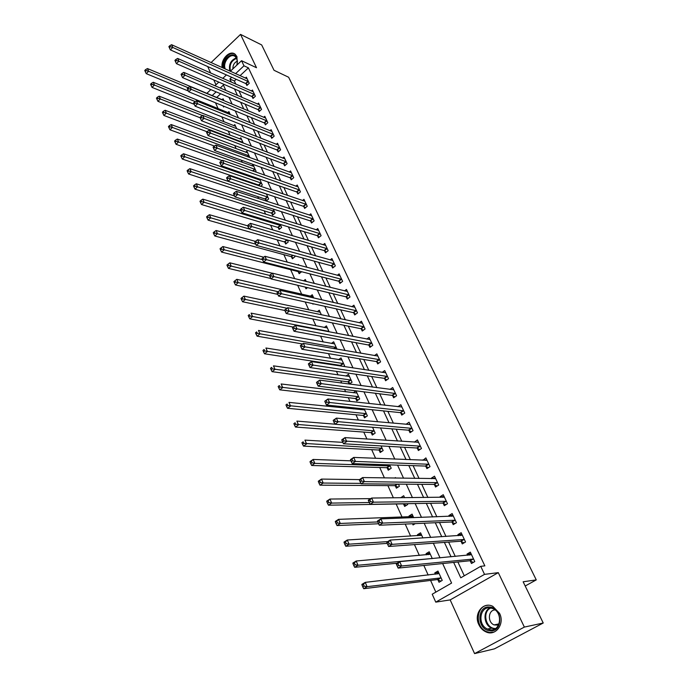<?xml version="1.0" encoding="UTF-8"?>
<svg xmlns="http://www.w3.org/2000/svg" width="688" height="688" viewBox="0 0 688 688"><rect width="100%" height="100%" fill="white"/><g stroke="black" fill="none" stroke-linecap="round" stroke-linejoin="round"><path stroke-width="1.03" d="M237.214 64.792L236.947 56.605L235.176 54.3C229.938 49.57 220.427 59.383 222.164 67.613M478.831 624.627C480.43 627.989 482.761 630.38 485.823 631.816C495.506 636.77 505.087 623.973 499.54 613.326L492.849 606.369C483.062 601.174 473.37 613.92 478.831 624.627M207.767 93.8L207.355 92.863L210.82 89.603M207.699 66.555L210.64 73.014M213.779 79.92L215.972 84.762M230.299 71.294L241.557 60.707L256.504 67.734L240.542 34.4L261.672 44.926L274.03 70.288L288.625 77.245L536.262 579.889L523.147 581.781L543.228 623.01L494.448 648.844L474.582 653.6L524.359 627.086L498.293 572.648L484.533 574.368L435.762 602.138L432.21 594.208L451.595 583.071L442.651 563.549M498.293 572.648L450.167 599.91L474.582 653.6M450.167 599.91L435.762 602.138M215.49 102.787L218.148 108.687M221.82 116.84L224.073 121.853M228.227 131.081L230.076 135.183M234.737 145.521L236.165 148.694M241.333 160.175L242.331 162.385M248.024 175.027L248.574 176.257M251.412 182.561L251.739 183.292M257.733 196.596L258.636 198.608M264.14 210.82L265.637 214.149M270.633 225.243L272.74 229.912M277.212 239.854L279.947 245.917M283.886 254.663L287.257 262.162M290.646 269.679L294.688 278.649M297.663 285.271L301.705 294.249M305.188 301.972L308.774 309.935M312.825 318.931L315.938 325.845M320.582 336.148L323.205 341.988M328.451 353.632L330.584 358.362M333.267 364.322L333.551 364.958M336.449 371.382L338.066 374.969M340.732 380.894L341.695 383.044M344.568 389.425L345.651 391.825M348.3 397.707L349.968 401.414M352.824 407.743L353.357 408.93M355.988 414.769L358.371 420.076M363.78 432.09L366.919 439.047M371.692 449.66L375.596 458.32M379.733 467.496L384.42 477.911M387.886 485.608L393.39 497.837M396.159 503.994L402.076 517.118M405.206 524.075L410.633 536.133M414.451 544.595L419.336 555.44M423.851 565.476L428.168 575.065M430.585 580.423L435.848 592.119M240.542 34.4L211.053 62.582M543.228 623.01L524.359 627.086M225.363 89.371L224.709 89.982M220.65 93.766L216.643 97.507M437.878 579.726L439.03 582.263L442.229 580.414L437.972 571.057L434.79 572.915L435.384 574.222M432.296 558.579L429.2 551.785L426.061 553.659L426.586 554.803M422.914 537.956L420.566 532.813L417.47 534.705L417.917 535.685M413.686 517.677L412.069 514.125L408.999 516.026L409.377 516.86M415.208 523.628L413.049 524.953L412.499 523.749M403.564 504.037L404.647 506.428L407.7 504.519L407.322 503.685M404.604 497.725L403.693 495.721L400.717 497.759M395.308 485.831L396.383 488.188L399.384 486.261L398.412 484.12M395.677 478.1L395.445 477.592L394.68 478.083M387.181 467.892L388.23 470.214L391.205 468.27L389.657 464.873M379.165 450.219L380.197 452.506L383.139 450.545L381.04 445.919M371.271 432.804L372.294 435.057L375.192 433.087L372.552 427.274M363.488 415.638L364.494 417.857L367.366 415.879L364.201 408.913M362.215 408.715L360.804 409.687M355.825 398.73L356.814 400.915L359.652 398.928L355.988 390.87L353.322 392.762M349.452 384.067L352.05 382.21L348.438 374.281L345.926 376.087M348.266 382.055L349.16 384.024M343.527 366.48L344.559 365.741L340.999 357.915L338.625 359.652M340.818 365.629L341.033 366.102M337 349.143L333.654 341.79L331.418 343.45M329.131 331.84L326.422 325.888L324.297 327.488M321.373 314.803L319.284 310.202L317.271 311.75M313.745 298.016L312.249 294.739L310.331 296.227M313.453 303.804L312.963 304.182L312.713 303.64M306.212 281.461L305.309 279.491L303.597 280.842M307.545 287.636L306.005 288.84L305.197 287.068M298.807 265.19L298.472 264.45L297.852 264.94M301.636 271.734L299.142 273.704L298.257 271.751M291.497 256.848L292.374 258.783L294.946 256.71L294.516 255.755M284.832 242.15L285.692 244.051L288.246 241.978L287.335 239.974M278.262 227.642L279.104 229.525L281.633 227.436L280.257 224.417M271.769 213.332L272.611 215.189L275.105 213.099L273.274 209.075M265.37 199.21L266.196 201.042L268.664 198.944L266.394 193.964M260.726 186.345L262.309 184.977L259.617 179.052M259.049 185.278L259.316 185.863M258.791 178.768L257.948 179.499M255.282 171.854L256.039 171.192L253.055 164.647L251.765 165.774M249.847 157.578L246.906 151.128L245.668 152.229M243.242 143.061L240.834 137.781L239.639 138.856M236.732 128.751L234.84 124.605L233.688 125.655M230.308 114.629L228.923 111.594L227.814 112.617M223.97 100.706L223.084 98.754L222.009 99.751M224.245 106.399L223.574 107.027L223.067 105.918M453.659 562.423L460.771 577.8L480.731 566.327L484.851 565.863L248.42 67.88L240.026 75.697M236.182 79.292L234.367 80.978L235.838 84.142M238.977 90.902L242.004 97.412M245.134 104.155L248.248 110.863M251.369 117.579L254.586 124.494M257.69 131.184L261.001 138.297M264.097 144.979L267.503 152.297M270.599 158.954L274.099 166.487M277.178 173.118L280.781 180.875M283.852 187.471L287.558 195.461M290.611 202.031L294.43 210.244M297.474 216.789L301.396 225.243M304.423 231.761L308.465 240.456M311.475 246.932L315.637 255.876M318.63 262.326L322.904 271.528M325.88 277.943L330.283 287.403M333.241 293.776L337.765 303.503M340.706 309.841L345.359 319.851M348.283 326.146L353.064 336.432M355.971 342.684L360.882 353.262M363.771 359.471L368.82 370.342M371.683 376.508L376.878 387.688M379.716 393.803L385.056 405.292M387.877 411.355L393.364 423.163M396.159 429.183L401.801 441.318M404.57 447.277L410.366 459.756M413.11 465.656L419.061 478.478M421.778 484.318L427.902 497.501M430.585 503.281L436.88 516.826M439.537 522.536L446.005 536.468M448.628 542.11L455.284 556.42M457.873 561.993L464.28 575.787M470.265 560.926L471.469 563.489L474.772 561.58L470.325 552.137L467.04 554.055L467.608 555.259M461.089 541.396L462.276 543.924L465.535 541.989L461.158 532.701L457.916 534.636L458.397 535.668M452.059 522.175L453.229 524.66L456.445 522.708L452.136 513.566L448.929 515.518L449.333 516.37M443.167 503.246L444.31 505.689L447.492 503.728L443.253 494.724L440.088 496.693L440.415 497.381M434.412 484.61L435.538 487.018L438.686 485.04L434.498 476.173L431.376 478.151L431.625 478.685M425.786 466.258L426.904 468.631L430.009 466.636L425.889 457.907L422.974 460.272M417.289 448.18L418.39 450.52L421.46 448.516L417.401 439.907L414.46 442.143M408.93 430.378L410.014 432.683L413.041 430.662L409.05 422.191L406.066 424.29M400.691 412.843L401.758 415.105L404.75 413.075L400.812 404.733L397.913 406.711M392.573 395.557L393.622 397.793L396.58 395.755L392.702 387.533L389.993 389.417M384.575 378.538L385.607 380.739L388.531 378.684L384.712 370.583L382.167 372.38M376.689 361.759L377.712 363.926L380.602 361.862L376.835 353.881L374.444 355.601M368.923 345.23L369.929 347.363L372.784 345.29L369.078 337.421L366.816 339.072M361.26 328.933L362.258 331.04L365.087 328.959L361.424 321.193L359.291 322.784M353.718 312.868L354.69 314.941L357.493 312.851L353.881 305.205L351.86 306.728M346.279 297.027L347.242 299.082L350.003 296.975L346.451 289.442L344.533 290.904M338.943 281.418L339.889 283.439L342.624 281.332L339.124 273.893L337.301 275.312M331.711 266.024L332.639 268.01L335.348 265.895L331.891 258.568L330.154 259.935M324.573 250.836L325.493 252.806L328.176 250.681L324.762 243.449L323.111 244.773M317.538 235.864L318.449 237.807L321.098 235.674L317.736 228.545L316.153 229.826M310.598 221.097L311.501 223.007L314.124 220.874L310.804 213.839L309.29 215.077M303.761 206.529L304.646 208.421L307.235 206.271L303.967 199.339L302.514 200.543M297.001 192.167L297.878 194.025L300.441 191.875L297.216 185.029L295.831 186.199M290.345 177.986L291.205 179.817L293.742 177.667L290.56 170.916L289.235 172.052M283.774 163.993L284.626 165.808L287.137 163.649L283.998 156.984L282.716 158.085M277.29 150.19L278.124 151.979L280.609 149.812L277.513 143.242L276.284 144.317M270.883 136.568L271.717 138.331L274.177 136.164L271.115 129.679L269.937 130.72M264.57 123.126L265.387 124.863L267.821 122.696L264.803 116.289L263.667 117.313M258.335 109.856L259.144 111.576L261.552 109.392L258.576 103.071L257.475 104.069M252.178 96.759L252.978 98.453L255.368 96.268L252.427 90.033L251.369 91.005M246.106 83.824L246.889 85.501L249.254 83.317L246.356 77.151L245.332 78.105M525.202 586.004L536.262 579.889M241.557 60.707L243.973 65.807L235.563 73.676M248.42 67.88L243.973 65.807M480.731 566.327L484.533 574.368M214.905 85.768L218.793 82.113M222.766 78.372L226.429 74.932M225.87 90.481L223.394 85.071L220.212 88.047M216.135 91.857L212.119 95.615M440.036 557.856L433.337 543.219M430.688 537.457L424.169 523.224M421.495 517.393L415.156 503.547M412.447 497.648L406.281 484.189M403.546 478.229L397.552 465.131M394.792 459.111L388.952 446.374M386.174 440.303L380.498 427.91M377.686 421.778L372.165 409.738M369.336 403.555L363.961 391.842M361.105 385.607L355.885 374.212M353.004 367.934L347.93 356.848M345.032 350.527L340.096 339.752M337.18 333.379L332.373 322.904M329.44 316.497L324.77 306.315M321.821 299.865L317.28 289.958M314.304 283.473L309.892 273.85M306.908 267.322L302.617 257.966M299.615 251.404L295.444 242.314M292.426 235.717L288.375 226.885M285.339 220.263L281.401 211.672M278.356 205.024L274.529 196.673M271.468 189.991L267.752 181.881M264.682 175.182L261.07 167.296M257.991 160.571L254.483 152.917M251.387 146.166L247.981 138.727M244.876 131.958L241.565 124.734M238.452 117.94L235.244 110.931M232.114 104.12L229.001 97.309M231.701 77.288L229.887 78.991L231.357 82.164M234.496 88.95L237.523 95.486M240.654 102.254L243.776 108.988M246.897 115.739L250.105 122.67M253.218 129.396L256.529 136.542M259.625 143.242L263.031 150.595M266.127 157.277L269.627 164.845M272.706 171.501L276.318 179.293M279.38 185.923L283.095 193.947M286.148 200.543L289.975 208.799M293.011 215.37L296.941 223.867M299.977 230.403L304.019 239.14M307.029 245.65L311.191 254.637M314.192 261.113L318.467 270.358M321.451 276.808L325.854 286.311M328.812 292.718L333.345 302.496M336.294 308.86L340.947 318.922M343.871 325.243L348.661 335.589M351.568 341.876L356.487 352.505M359.377 358.749L364.442 369.671M367.306 375.872L372.509 387.112M375.356 393.261L380.705 404.811M383.526 410.908L389.021 422.785M391.816 428.83L397.466 441.034M400.244 447.028L406.049 459.575M408.801 465.509L414.769 478.409M417.487 484.283L423.627 497.544M426.311 503.358L432.623 516.98M435.28 522.725L441.765 536.743M444.396 542.419L451.061 556.816M234.367 80.978L229.887 78.991M471.056 553.685L467.04 554.055M438.617 572.476L434.79 572.915M404.553 497.605L400.665 497.639M412.877 515.897L408.999 516.026M421.323 534.473L417.47 534.705M429.905 553.333L426.061 553.659M461.949 534.378L457.916 534.636M451.543 516.292L452.979 515.364L448.929 515.518M444.009 496.659L440.088 496.693M435.203 478.22L431.376 478.151M426.543 460.057L422.802 459.902M418.02 442.16L414.357 441.92M409.635 424.53L406.032 424.212M469.371 555.096L471.117 553.814M396.529 564.556L397.294 566.301L398.696 565.459L397.931 563.713L396.529 564.556L396.219 563.747L399.719 561.64L471.529 554.691M397.931 563.713L399.719 561.64L401.646 566L398.128 568.107L469.758 560.772L473.327 562.414M473.568 559.017L401.646 566L398.696 565.459M397.294 566.301L398.128 568.107M438.729 572.717L437.052 574.033M439.125 573.586L365.259 582.366L367.091 586.683L363.703 588.713L437.362 579.58L440.974 581.145M364.176 586.159L363.445 584.43L362.086 585.239L362.817 586.967L364.176 586.159L367.091 586.683L441.068 577.868M362.086 585.239L361.879 584.396L365.259 582.366L363.445 584.43M363.703 588.713L362.817 586.967M460.384 535.539L461.975 534.438M387.026 542.935L387.783 544.655L389.167 543.804L388.41 542.084L387.026 542.935L386.751 542.204L390.199 540.071L462.345 535.212M388.41 542.084L390.199 540.071L392.091 544.354L388.625 546.478L460.582 541.232L464.047 542.875M464.348 539.469L392.091 544.354L389.167 543.804M387.783 544.655L388.625 546.478M377.686 521.693L378.426 523.379L379.793 522.519L379.054 520.833L377.686 521.693L377.437 521.022L380.851 518.881L453.297 516.034M379.054 520.833L380.851 518.881L382.709 523.086L379.286 525.228L451.552 522.003L454.914 523.637M455.275 520.223L382.709 523.086L379.793 522.519M378.426 523.379L379.286 525.228M442.883 497.355L444.13 496.581M368.51 500.812L369.241 502.472L370.591 501.604L369.86 499.944L368.51 500.812L368.286 500.21L371.649 498.043L444.396 497.157M369.86 499.944L371.649 498.043L373.481 502.18L370.11 504.338L442.659 503.066L445.936 504.691M446.34 501.285L373.481 502.18L370.591 501.604M369.241 502.472L370.11 504.338M429.991 553.513L428.452 554.64M430.335 554.279L356.203 561.004L358.001 565.244L354.664 567.299L397.079 563.231M355.111 564.71L354.389 563.016L353.056 563.833L353.77 565.536L355.111 564.71L358.001 565.244L432.253 558.493M353.056 563.833L352.875 563.059L356.203 561.004L354.389 563.016M354.664 567.299L353.77 565.536M421.383 534.593L419.99 535.556M421.684 535.264L347.302 540.003L349.074 544.174L345.772 546.246L387.224 543.391M346.193 543.632L345.488 541.963L344.172 542.789L344.877 544.466L346.193 543.632L349.074 544.174L387.714 541.611M344.172 542.789L344.017 542.075L347.302 540.003L345.488 541.963M345.772 546.246L344.877 544.466M412.903 515.966L411.665 516.774M414.253 523.671L414.744 523.912M413.17 516.542L338.548 519.354L340.293 523.456L337.034 525.546L378.606 523.766M337.43 522.906L336.733 521.263L335.434 522.097L336.131 523.74L337.43 522.906L340.293 523.456L377.798 521.943M335.434 522.097L335.305 521.444L338.548 519.354L336.733 521.263M337.034 525.546L336.131 523.74M434.395 478.728L435.409 478.091M359.489 480.284L360.202 481.918L361.535 481.041L360.822 479.416L359.489 480.284L359.291 479.742L362.61 477.558L435.633 478.573M360.822 479.416L362.61 477.558L364.408 481.626L361.08 483.81L433.896 484.421L437.086 486.046M437.551 482.632L364.408 481.626L361.535 481.041M360.202 481.918L361.08 483.81M370.737 498.628L329.948 499.049L331.65 503.083L328.443 505.19L403.048 503.865L406.273 505.413M328.812 502.524L328.133 500.907L326.843 501.75L327.531 503.367L328.812 502.524L331.65 503.083L369.258 502.515M326.843 501.75L326.74 501.156L329.948 499.049L328.133 500.907M328.443 505.19L327.531 503.367M489.865 607.057C503.126 607.882 502.988 632.951 489.684 630.741C476.509 629.649 476.75 605.062 489.865 607.057M490.097 629.778C500.632 631.653 503.315 612.87 493.115 608.682L490.26 607.865C479.682 606.154 477.205 624.971 487.5 629.038L490.097 629.778M495.119 609.929C488.153 609.869 487.267 622.227 494.061 624.902L498.49 625.151M488.102 605.277C476.01 605.414 474.66 626.966 486.485 631.601L489.667 632.496L494.001 632.091M224.176 68.525C221.029 60.045 233.198 49.553 236.689 57.835L237.437 61.387L236.844 65.136L237.36 61.757L236.672 58.471L235.244 56.622C230.437 52.279 222.129 62.797 225.354 69.058M237.334 61.146C234.316 62.539 232.836 65.111 232.888 68.86M234.866 54.068C229.388 50.964 221.304 60.432 222.921 67.957M426.01 460.401L426.818 459.876M350.622 460.109L351.327 461.708L352.634 460.831L351.929 459.223L350.622 460.109L350.45 459.618L353.727 457.417L426.999 460.263M351.929 459.223L353.727 457.417L355.49 461.416L352.204 463.617L425.279 466.06L428.383 467.677M428.891 464.262L355.49 461.416L352.634 460.831M351.327 461.708L352.204 463.617M417.728 442.358L418.364 441.937M341.893 440.26L342.59 441.834L343.888 440.948L343.192 439.374L341.893 440.26L341.747 439.83L344.98 437.611L418.502 442.238M343.192 439.374L344.98 437.611L346.718 441.55L343.475 443.76L416.782 447.983L419.818 449.591M420.359 446.177L343.888 440.948M342.59 441.834L343.475 443.76M409.541 424.599L410.031 424.272M333.319 420.746L333.998 422.294L335.28 421.4L334.6 419.852L333.198 420.368L336.389 418.132L410.057 424.539M334.6 419.852L336.389 418.132L338.092 422.002L334.893 424.229L408.423 430.172L411.381 431.772M411.957 428.357L335.28 421.4M333.998 422.294L334.893 424.229M324.882 401.543L325.553 403.073L326.817 402.17L326.146 400.648L324.779 401.224L327.935 398.98L401.878 406.986M326.146 400.648L327.935 398.98L329.612 402.781L326.456 405.026L400.175 412.619L403.065 414.219M403.684 410.805L326.817 402.17M325.553 403.073L326.456 405.026M316.583 382.657L317.237 384.162L318.484 383.25L317.83 381.754L316.506 382.39L319.619 380.129L393.751 389.752M317.83 381.754L319.619 380.129L321.27 383.87L318.148 386.131L392.057 395.342L394.886 396.924M395.531 393.519L318.484 383.25M317.237 384.162L318.148 386.131M359.506 479.605L321.477 479.08L323.162 483.045L319.989 485.169L394.792 485.651L397.931 487.19M320.333 482.477L319.662 480.895L318.398 481.746L319.069 483.329L320.333 482.477L323.162 483.045L360.882 483.389M318.398 481.746L318.312 481.204L321.477 479.08L319.662 480.895M319.989 485.169L319.069 483.329M350.94 460.831L313.152 459.438L314.803 463.342L311.673 465.475L386.665 467.702L389.726 469.233M311.999 462.766L311.337 461.201L310.09 462.061L310.744 463.626L311.999 462.766L314.803 463.342L390.148 465.948M310.09 462.061L310.03 461.579L313.152 459.438L311.337 461.201M311.673 465.475L310.744 463.626M342.83 442.358L304.956 440.114L306.59 443.949L303.494 446.108L378.649 450.021L381.634 451.552M303.804 443.373L303.15 441.834L301.912 442.694L302.565 444.233L303.804 443.373L382.098 448.258M301.912 442.694L303.15 441.834M303.494 446.108L302.565 444.233M334.867 424.169L296.898 421.099L298.497 424.874L295.444 427.042L370.755 432.597L373.67 434.119M295.728 424.29L295.092 422.776L293.871 423.645L294.507 425.158L295.728 424.29L374.169 430.834M293.871 423.645L295.092 422.776M295.444 427.042L294.507 425.158M364.657 409.919L288.969 402.385L290.542 406.109L287.524 408.285L362.972 415.432L365.818 416.945M287.79 405.507L287.163 404.019L285.959 404.897L286.586 406.384L287.79 405.507L366.36 413.66M285.959 404.897L287.163 404.019M287.524 408.285L286.586 406.384M308.413 364.081L309.058 365.552L310.297 364.64L309.643 363.169L308.362 363.857L311.432 361.587L385.744 372.776M309.643 363.169L311.432 361.587L313.057 365.268L309.978 367.538L384.059 378.305L386.828 379.888M387.499 376.482L310.297 364.64M309.058 365.552L309.978 367.538M356.977 393.054L281.16 383.973L282.716 387.636L279.732 389.829L355.309 398.515L358.087 400.02M279.982 387.034L279.362 385.564L278.167 386.45L278.786 387.912L279.982 387.034L358.654 396.735M278.167 386.45L279.362 385.564M279.732 389.829L278.786 387.912M300.381 345.797L301.017 347.242L302.23 346.331L301.593 344.877L300.346 345.617L303.382 343.338L377.858 356.04M301.593 344.877L303.382 343.338L304.982 346.958L301.937 349.246L376.181 361.527L378.882 363.092M379.578 359.695L302.23 346.331M301.017 347.242L301.937 349.246M349.418 376.422L273.48 365.853L275.002 369.456L272.061 371.658L347.75 381.84L350.476 383.336M272.285 368.845L271.674 367.401L270.504 368.286L271.106 369.731L272.285 368.845L351.069 380.06M270.504 368.286L271.674 367.401M272.061 371.658L271.106 369.731M292.469 327.798L293.097 329.225L294.301 328.305L293.673 326.877L292.452 327.677L295.453 325.381L370.075 339.545M293.673 326.877L295.453 325.381L297.027 328.95L294.025 331.238L368.407 344.98L371.056 346.546M371.778 343.149L294.301 328.305M293.097 329.225L294.025 331.238M341.962 360.03L265.912 348.008L267.417 351.551L264.51 353.778L340.302 365.397L341.833 366.222M264.717 350.94L264.115 349.521L262.954 350.407L263.556 351.835L264.717 350.94L343.587 363.617M262.954 350.407L264.115 349.521M264.51 353.778L263.556 351.835M284.686 310.09L285.305 311.492L286.492 310.572L285.873 309.161L284.694 310.004L287.653 307.699L362.413 323.291M285.873 309.161L287.653 307.699L289.201 311.217L286.234 313.522L360.753 328.683L363.35 330.231M364.09 326.843L286.492 310.572M285.305 311.492L286.234 313.522M334.609 343.871L258.473 330.446L259.952 333.938L257.08 336.165L302.539 343.974M257.26 333.319L256.676 331.917L255.523 332.811L256.117 334.213L257.26 333.319L336.208 347.406M255.523 332.811L256.676 331.917M257.08 336.165L256.117 334.213M277.023 292.649L277.634 294.034L278.803 293.114L278.193 291.721L277.023 292.649L279.973 290.302L354.862 307.269M278.193 291.721L279.973 290.302L281.495 293.759L278.563 296.072L353.211 312.61L355.748 314.158M356.513 310.77L278.803 293.114M277.634 294.034L278.563 296.072M327.359 327.944L251.137 313.143L252.599 316.583L249.753 318.828L293.251 327.067M249.925 315.955L249.34 314.579L248.213 315.482L248.789 316.858L249.925 315.955L328.941 331.427M248.213 315.482L249.34 314.579M249.753 318.828L248.789 316.858M349.04 294.928L273.919 276.576L272.414 273.17L347.414 291.48M348.257 298.308L345.763 296.769L271.02 278.898L273.919 276.576L271.235 275.922L270.633 274.555L269.481 275.492L270.074 276.851L271.235 275.922M270.074 276.851L271.02 278.898M272.414 273.17L270.633 274.555M320.212 312.232L243.913 296.115L245.349 299.495L242.546 301.748L284.866 310.494M242.701 298.867L242.124 297.517L241.006 298.42L241.574 299.77L242.701 298.867L286.973 308.233M242.124 297.517L243.913 296.115M242.546 301.748L241.574 299.77M341.669 279.311L266.445 259.651L264.966 256.297L340.07 275.905M340.878 282.673L338.427 281.151L263.581 261.99L266.445 259.651L263.788 258.998L263.194 257.656L262.051 258.585L262.644 259.935L263.788 258.998M262.644 259.935L263.581 261.99M264.966 256.297L263.194 257.656M334.411 263.908L259.092 242.993L257.639 239.691L332.829 260.546M333.594 267.271L331.195 265.749L256.263 245.332L259.092 242.993L256.452 242.331L255.867 241.006L254.732 241.944L255.317 243.268L256.452 242.331M255.317 243.268L256.263 245.332M257.639 239.691L255.867 241.006M327.247 248.712L251.851 226.584L250.415 223.333L325.691 245.41M326.422 252.075L324.065 250.561L249.056 228.932L251.851 226.584L249.219 225.913L248.652 224.615L247.534 225.552L248.101 226.859L249.219 225.913M248.101 226.859L249.056 228.932M250.415 223.333L248.652 224.615M320.187 233.739L244.722 210.416L243.311 207.217L318.647 230.471M319.344 237.085L317.03 235.588L241.952 212.781L244.722 210.416L242.107 209.745L241.54 208.464L240.439 209.41L240.998 210.691L242.107 209.745M240.998 210.691L241.952 212.781M243.311 207.217L241.54 208.464M313.221 218.965L237.695 194.498L236.302 191.341L311.698 215.74M312.369 222.301L310.09 220.814L234.961 196.863L237.695 194.498L235.098 193.827L234.539 192.563L233.447 193.509L234.006 194.773L235.098 193.827M234.006 194.773L234.961 196.863M236.302 191.341L234.539 192.563M306.349 204.388L230.772 178.811L229.396 175.707L304.853 201.214M305.481 207.724L303.245 206.245L228.072 181.185L230.772 178.811L228.192 178.132L227.642 176.885L226.558 177.839L227.109 179.086L228.192 178.132M227.109 179.086L228.072 181.185M229.396 175.707L227.642 176.885M299.564 190.017L223.953 163.357L222.602 160.295L298.093 186.878M298.695 193.337L296.494 191.866L221.278 165.739L223.953 163.357L221.381 162.678L220.839 161.448L219.773 162.402L220.315 163.632L221.381 162.678M220.315 163.632L221.278 165.739M222.602 160.295L220.839 161.448M292.882 175.827L217.227 148.126L215.903 145.108L291.42 172.74M291.996 179.147L289.837 177.685L214.587 150.517L217.227 148.126L214.682 147.447L214.149 146.234L213.091 147.189L213.624 148.402L214.682 147.447M213.624 148.402L214.587 150.517M215.903 145.108L214.149 146.234M313.16 296.743L236.81 279.337L238.22 282.673L235.442 284.935L277.789 294.387M235.58 282.037L235.021 280.704L233.911 281.607L234.47 282.949L235.58 282.037L278.176 291.721M235.021 280.704L236.81 279.337M235.442 284.935L234.47 282.949M305.584 287.163L307.003 288.057M272.293 273.256L229.801 262.816L231.194 266.101L228.45 268.372L270.848 278.52M228.571 265.465L228.02 264.149L226.92 265.052L227.479 266.368L228.571 265.465L269.576 275.415M228.02 264.149L229.801 262.816M228.45 268.372L227.479 266.368M263.762 257.217L222.903 246.536L224.271 249.77L221.562 252.057L297.741 271.493L300.106 272.938M221.665 249.133L221.123 247.835L220.04 248.746L220.581 250.045L221.665 249.133L262.515 259.651M221.123 247.835L222.903 246.536M221.562 252.057L220.581 250.045M255.42 241.376L216.101 230.497L217.46 233.688L214.776 235.975L290.981 256.581L293.312 258.026M214.862 233.043L214.329 231.761L213.254 232.682L213.796 233.954L214.862 233.043L255.73 244.163M214.329 231.761L216.101 230.497M214.776 235.975L213.796 233.954M247.663 225.845L209.401 214.699L210.734 217.838L208.086 220.134L284.316 241.875L286.604 243.311M208.163 217.193L207.63 215.929L206.572 216.849L207.105 218.113L208.163 217.193L210.734 217.838L249.039 228.889M207.63 215.929L209.401 214.699M208.086 220.134L207.105 218.113M241.058 210.82L202.805 199.133L204.121 202.229L201.498 204.525L277.746 227.367L279.99 228.794M201.558 201.567L201.034 200.328L199.984 201.249L200.509 202.496L201.558 201.567L204.121 202.229L280.773 225.561M201.034 200.328L202.805 199.133M201.498 204.525L200.509 202.496M234.574 196.011L196.304 183.782L197.594 186.835L195.005 189.14L271.261 213.056L273.463 214.467M195.048 186.173L194.532 184.952L193.5 185.88L194.016 187.102L195.048 186.173L197.594 186.835L274.263 211.242M194.532 184.952L196.304 183.782M195.005 189.14L194.016 187.102M266.437 194.033L189.888 168.655L191.161 171.665L188.598 173.978L264.854 198.927L267.03 200.337M188.632 171.002L188.125 169.798L187.102 170.727L187.609 171.931L188.632 171.002L191.161 171.665L267.83 197.112M188.125 169.798L189.888 168.655M188.598 173.978L187.609 171.931M286.285 161.835L210.605 133.119L209.298 130.144L284.841 158.782M285.391 165.146L283.267 163.692L207.991 135.51L210.605 133.119L208.068 132.431L207.544 131.236L206.503 132.199L207.028 133.386L208.068 132.431M207.028 133.386L207.991 135.51M209.298 130.144L207.544 131.236M260.107 180.136L183.567 153.751L184.823 156.709L182.286 159.031L258.533 184.986L260.503 186.267M182.311 156.047L181.804 154.86L180.798 155.789L181.297 156.976L182.311 156.047L184.823 156.709L261.492 183.171M181.804 154.86L183.567 153.751M182.286 159.031L181.297 156.976M279.767 148.023L204.078 118.327L202.788 115.395L278.348 145.022M278.872 151.326L276.782 149.889L201.498 120.727L204.078 118.327L201.558 117.639L201.042 116.461L200.01 117.424L200.526 118.594L201.558 117.639M200.526 118.594L201.498 120.727M202.788 115.395L201.042 116.461M253.863 166.419L177.341 139.045L178.579 141.969L176.068 144.299L222.164 160.579M176.076 141.307L175.578 140.128L174.58 141.066L175.07 142.235L176.076 141.307L178.579 141.969L255.231 169.411M175.578 140.128L177.341 139.045M176.068 144.299L175.07 142.235M273.342 134.401L197.645 103.75L196.372 100.852L271.941 131.434M272.439 137.695L270.375 136.258L195.091 106.15L197.645 103.75L195.134 103.054L194.627 101.893L193.603 102.856L194.111 104.017L195.134 103.054M194.111 104.017L195.091 106.15M196.372 100.852L194.627 101.893M247.706 152.874L171.192 124.554L172.413 127.435L169.936 129.774L214.432 146.045M169.927 126.764L169.437 125.612L168.448 126.549L168.938 127.701L169.927 126.764L172.413 127.435L249.047 155.832M169.437 125.612L171.192 124.554M169.936 129.774L168.938 127.701M267.004 120.95L191.298 89.371L190.043 86.525L265.62 118.018M266.093 124.236L264.063 122.808L188.77 91.779L191.298 89.371L188.804 88.675L188.306 87.531L187.291 88.494L187.798 89.638L188.804 88.675M187.798 89.638L188.77 91.779M190.043 86.525L188.306 87.531M241.626 139.509L165.137 110.269L166.341 113.107L163.882 115.446L207.002 131.743M163.873 112.436L163.391 111.293L162.402 112.23L162.884 113.374L163.873 112.436L166.341 113.107L242.95 142.425M163.391 111.293L165.137 110.269M163.882 115.446L162.884 113.374M260.743 107.681L185.046 75.198L183.808 72.386L259.376 104.782M259.823 110.957L257.828 109.538L182.544 77.606L185.046 75.198L182.569 74.502L182.071 73.375L181.073 74.338L181.563 75.465L182.569 74.502M181.563 75.465L182.544 77.606M183.808 72.386L182.071 73.375M235.614 126.308L159.16 96.174L160.347 98.977L157.922 101.317L200.165 117.786M157.896 98.298L157.414 97.18L156.451 98.117L156.924 99.235L157.896 98.298L160.347 98.977L202.521 115.558M157.414 97.18L159.16 96.174M157.922 101.317L156.924 99.235M254.569 94.574L178.88 61.223L177.659 58.454L253.218 91.719M253.64 97.842L251.679 96.432L176.403 63.64L178.88 61.223L176.412 60.527L175.922 59.417L174.933 60.381L175.423 61.49L176.412 60.527M175.423 61.49L176.403 63.64M177.659 58.454L175.922 59.417M229.689 113.279L153.269 82.276L154.439 85.045L152.039 87.385L194.257 104.335M151.996 84.357L151.532 83.257L150.569 84.194L151.033 85.303L151.996 84.357L154.439 85.045L195.211 101.549M151.532 83.257L153.269 82.276M152.039 87.385L151.033 85.303M248.463 81.64L172.8 47.446L171.596 44.711L247.138 78.819M247.542 84.899L245.599 83.497L170.349 49.863L172.8 47.446L170.349 46.741L169.867 45.649L168.887 46.621L169.368 47.713L170.349 46.741M169.368 47.713L170.349 49.863M171.596 44.711L169.867 45.649M223.841 100.414L147.464 68.568L148.617 71.294L146.234 73.642L188.452 91.065M146.183 70.615L145.727 69.522L144.772 70.46L145.237 71.552L146.183 70.615L148.617 71.294L188.099 87.729M145.727 69.522L147.464 68.568M146.234 73.642L145.237 71.552M473.421 558.94L470.128 560.858M473.06 558.862L469.758 560.772M437.362 579.58L440.561 577.731M437.731 579.657L440.931 577.808M464.202 539.392L460.951 541.327M463.841 539.306L460.582 541.232M455.129 520.154L451.913 522.097M454.768 520.051L451.552 522.003M446.202 501.208L443.02 503.169M445.833 501.105L442.659 503.066M431.161 558.69L431.737 558.346M437.405 482.555L434.266 484.533M437.043 482.443L433.896 484.421M494.758 628.952L491.662 628.178C483.647 625.014 482.598 610.927 490.105 607.848M490.957 607.968C482.228 611.056 485.195 627.817 494.646 628.471L495.489 628.522M229.878 71.105C228.493 64.655 230.643 60.243 236.345 57.869M236.612 58.351C231.185 60.716 229.147 64.973 230.489 71.113M428.744 464.185L425.64 466.18M428.375 464.065L425.279 466.06M420.213 446.099L417.152 448.103M419.852 445.97L416.782 447.983M411.811 428.28L408.784 430.292M411.45 428.151L408.423 430.172M403.538 410.727L400.545 412.757M403.168 410.59L400.175 412.619M395.385 393.433L392.427 395.48M395.015 393.295L392.057 395.342M394.792 485.651L397.191 484.111M395.17 485.754L397.724 484.12M386.665 467.702L389.632 465.759M387.034 467.814L390.001 465.871M378.649 450.021L381.582 448.06M379.019 450.141L381.96 448.18M370.755 432.597L373.653 430.628M371.124 432.726L374.031 430.757M362.972 415.432L365.844 413.454M363.35 415.561L366.214 413.583M387.353 376.396L384.429 378.452M386.983 376.25L384.059 378.305M355.309 398.515L358.138 396.52M355.679 398.644L358.517 396.658M379.441 359.609L376.551 361.673M379.071 359.454L376.181 361.527M347.75 381.84L350.553 379.836M348.119 381.978L350.923 379.974M371.64 343.063L368.777 345.135M371.271 342.908L368.407 344.98M340.302 365.397L343.071 363.384M340.672 365.543L343.441 363.531M363.952 326.757L361.123 328.838M363.582 326.594L360.753 328.683M333.783 348.584L335.701 347.165M334.248 348.661L336.071 347.32M356.367 310.684L353.572 312.773M355.997 310.52L353.211 312.61M327.875 331.599L328.425 331.186M328.331 331.685L328.795 331.341M348.902 294.834L346.133 296.941M348.532 294.67L345.763 296.769M341.532 279.216L338.797 281.323M341.162 279.044L338.427 281.151M334.273 263.814L331.564 265.929M333.904 263.633L331.195 265.749M327.11 248.617L324.435 250.75M326.74 248.437L324.065 250.561M320.049 233.645L317.4 235.769M319.679 233.456L317.03 235.588M313.083 218.87L310.46 221.003M312.713 218.672L310.09 220.814M306.212 204.293L303.614 206.434M305.842 204.095L303.245 206.245M299.426 189.914L296.863 192.064M299.056 189.716L296.494 191.866M292.744 175.732L290.207 177.891M292.374 175.526L289.837 177.685M297.741 271.493L298.463 270.917M298.11 271.665L298.91 271.029M290.981 256.581L292.641 255.248M291.359 256.762L293.088 255.368M284.316 241.875L286.827 239.828M284.694 242.056L287.24 239.983M277.746 227.367L280.265 225.286M278.115 227.556L280.635 225.466M271.261 213.056L273.747 210.958M271.631 213.237L274.125 211.147M264.854 198.927L267.322 196.828M265.224 199.116L267.692 197.017M286.139 161.74L283.637 163.899M285.778 161.534L283.267 163.692M258.533 184.986L260.976 182.888M258.912 185.184L261.354 183.077M279.629 147.929L277.144 150.096M279.268 147.722L276.782 149.889M252.651 170.925L254.723 169.119M253.081 171.071L255.093 169.317M273.205 134.298L270.745 136.473M272.835 134.091L270.375 136.258M247.293 156.64L248.54 155.54M247.714 156.795L248.91 155.737M266.867 120.847L264.433 123.023M266.497 120.632L264.063 122.808M241.944 142.571L242.443 142.124M242.365 142.734L242.812 142.33M260.606 107.577L258.198 109.753M260.236 107.362L257.828 109.538M254.431 94.471L252.04 96.655M254.061 94.256L251.679 96.432M248.334 81.537L245.969 83.721M247.964 81.313L245.599 83.497M485.823 631.816L486.605 631.653M494.87 628.892L491.662 628.178L487.5 629.038M494.061 624.902L499.049 623.887"/></g></svg>
